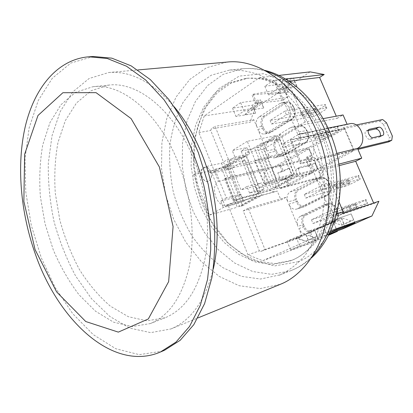<?xml version="1.0" encoding="UTF-8"?>
<svg xmlns="http://www.w3.org/2000/svg" width="413" height="413" viewBox="0 0 413 413"><rect width="100%" height="100%" fill="white"/><g stroke="black" fill="none" stroke-linecap="round" stroke-linejoin="round"><path stroke-width="0.31" stroke-dasharray="2.06 1.55" d="M339.14 165.639L318.449 171.07L337.385 215.937L373.868 203.578L373.641 203.057M291.315 139.475L340.735 129.243L339.811 129.765L290.38 140.028L291.315 139.475L301.284 163.254L357.952 149.398M294.381 80.711L296.802 86.415L277.329 88.898L268.398 94.83L288.067 92.104L285.848 86.343L294.381 80.711L291.671 81.046L285.868 87.861L277.288 93.508L288.238 91.996M296.802 86.415L285.868 87.861M341.608 218.281L331.236 221.858L341.572 225.142L344.127 224.233L341.608 218.281L322.775 224.796L332.599 220.274L351.189 213.898L353.554 220L351.004 220.903L340.658 217.532L350.998 213.986M331.236 221.858L340.658 217.532M309.796 230.764L339.76 220.108L333.792 222.834L308.594 231.321L309.796 230.764L313.508 239.7L329.45 233.825M264.031 183.754L254.697 160.998L304.438 149.754L307.84 147.833L258.115 158.984L267.51 181.839L264.031 183.754L313.348 170.92L316.802 169.082L321.866 167.771L312.951 146.687L307.84 147.833L339.811 129.765L344.876 128.717L354.287 150.564L349.274 151.788L353.363 149.614L357.601 148.587M267.51 181.839L316.802 169.082L349.274 151.788L300.334 163.78L290.38 140.028M301.284 163.254L300.334 163.78M254.697 160.998L258.115 158.984M286.126 79.229L285.584 79.126L280.959 82.223L299.234 125.531L337.199 118.345L336.275 116.198M280.959 82.223L289.27 81.196M277.288 93.508L283.137 86.699L285.848 86.343M291.671 81.046L283.137 86.699M351.004 220.903L341.572 225.142M353.554 220L344.127 224.233M344.876 128.717L312.951 146.687M321.866 167.771L354.287 150.564M322.93 205.364L300.344 216.293L304.877 214.843L305.682 215.421C302.868 217.259 302.146 220.258 303.524 224.419L302.481 224.842C300.953 220.222 301.748 216.887 304.877 214.843L327.437 203.945L323.606 205.096C327.137 204.378 329.946 206.097 332.031 210.248L333.012 212.566C334.623 217.434 333.735 220.919 330.354 223.025L334.824 221.482L311.583 232.091C308.155 232.844 305.429 231.166 303.4 227.057L302.481 224.842L297.959 226.355L288.78 204.156C290.695 208.1 293.292 209.752 296.575 209.123L319.724 197.724C323.043 195.519 323.906 192.004 322.31 187.172L321.34 184.879C319.394 180.94 316.735 179.263 313.364 179.846L290.189 191.808C287.112 193.95 286.343 197.331 287.866 201.952L285.966 197.352L280.938 199.954L243.19 210.878L259.343 250.846L260.753 251.398L297.933 238.316L302.115 236.401L298.883 228.585C300.917 232.726 303.653 234.419 307.086 233.66L330.354 223.025M287.789 96.993L256.587 102.677L255.492 103.405L251.982 94.949L278.92 92.424L282.327 100.519L287.789 96.993L284.35 88.847L253.066 94.21L251.982 94.949M386.506 122.744L383.455 124.401L379.599 121.2L340.735 129.243L343.833 127.493L356.13 124.969M265.962 133.399L287.211 120.328C290.349 117.834 291.134 114.225 289.575 109.507L288.641 107.277L293.323 106.528L294.257 108.738C295.806 113.425 295.016 117.013 291.883 119.491L270.644 132.506L264.459 133.988C261.641 134.287 259.441 132.759 257.872 129.398L266.777 150.946C265.28 146.398 266.003 142.96 268.961 140.626L290.324 127.736L291.945 127.111C294.965 126.781 297.319 128.371 299.007 131.881L299.957 134.132L307.587 132.8L306.652 130.585C304.634 126.734 302.037 125.506 298.867 126.905L298.052 126.27L299.668 125.65C302.677 125.32 305.021 126.884 306.704 130.353L307.644 132.578C309.198 137.281 308.382 140.823 305.192 143.203L305.388 142.356C308.253 140.214 308.991 137.028 307.587 132.8M373.868 203.578L378.891 201.281M343.384 228.688L339.76 220.108M342.485 213.578L337.385 215.937M379.599 121.2L382.644 119.527M310.127 71.883L284.35 88.847M256.587 102.677L253.066 94.21M296.978 86.307L293.395 77.871L273.68 80.22L277.329 88.898M273.68 80.22L264.805 86.245L284.536 83.756L293.395 77.871M284.536 83.756L288.067 92.104M341.422 218.369L344.834 226.438M354.968 222.798L351.189 213.898M322.775 224.796L326.569 233.861L330.224 232.23M330.044 232.612L326.569 233.861M365.428 200.166L366.073 199.567L367.601 203.129L366.945 203.707L365.428 200.166L355.366 204.858L356.858 208.358L366.945 203.707M311.469 219.778L313.023 223.505L328.929 216.071L327.339 212.277L311.469 219.778L350.41 206.872L355.366 204.858M327.339 212.277L366.073 199.567M342.269 208.921L348.639 206.815L355.634 203.723L348.453 206.025L341.391 209.148L342.269 208.921L343.792 212.519L342.914 212.752L349.992 209.644L357.162 207.295L350.152 210.377L343.792 212.519M356.858 208.358L351.897 210.372L350.41 206.872M313.023 223.505L351.897 210.372M328.929 216.071L367.601 203.129M324.928 105.723L325.294 104.499L326.766 107.932L326.389 109.135L324.928 105.723L315.517 111.417L316.957 114.793L326.389 109.135M270.087 120.451L271.578 124.034L286.369 114.819L284.841 111.174L270.087 120.451L310.643 113.374L315.517 111.417M284.841 111.174L325.294 104.499M301.645 113.012L308.289 111.871C312.114 110.767 314.345 109.605 314.969 108.392L307.417 109.471C303.534 110.591 301.289 111.758 300.679 112.981L301.645 113.012L303.111 116.476L302.151 116.456C302.765 115.253 305.016 114.086 308.898 112.961L316.441 111.835C315.8 113.028 313.57 114.184 309.745 115.299L303.111 116.476M316.957 114.793L312.083 116.75L310.643 113.374M271.578 124.034L312.083 116.75M286.369 114.819L326.766 107.932M358.102 176.17L358.69 175.406L360.203 178.922L359.599 179.66L358.102 176.17L348.211 181.095L349.687 184.549L359.599 179.66M304.283 194.446L305.816 198.116L321.438 190.254L319.863 186.516L304.283 194.446L343.296 183.088L348.211 181.095M319.863 186.516L358.69 175.406M335.046 184.513L341.427 182.665C345.206 181.343 347.503 180.28 348.329 179.479L341.117 181.462C337.287 182.799 334.964 183.868 334.158 184.668L335.046 184.513L336.549 188.06L335.666 188.225C336.481 187.445 338.81 186.382 342.64 185.034L349.837 183.005C349 183.785 346.698 184.843 342.924 186.175L336.549 188.06M349.687 184.549L344.767 186.547L343.296 183.088M305.816 198.116L344.767 186.547M321.438 190.254L360.203 178.922M337.318 127.767L337.767 126.688L339.249 130.136L338.789 131.195L337.318 127.767L327.762 133.208L329.207 136.6L338.789 131.195M283.044 143.554L284.547 147.157L299.595 138.386L298.057 134.721L283.044 143.554L322.889 135.17L327.762 133.208M298.057 134.721L337.767 126.688M314.2 135.366L320.72 134.008C324.52 132.836 326.766 131.711 327.463 130.627L320.065 131.984C316.208 133.167 313.942 134.302 313.266 135.392L314.2 135.366L315.671 138.845L314.742 138.882C315.429 137.813 317.7 136.682 321.551 135.49L328.939 134.086C328.237 135.149 325.986 136.269 322.186 137.452L315.671 138.845M329.207 136.6L324.334 138.561L322.889 135.17M284.547 147.157L324.334 138.561M299.595 138.386L339.249 130.136M388.669 141.886L389.268 137.648L392.35 136.037M353.363 149.614L343.833 127.493M383.455 124.401L389.268 137.648M368.277 130.529L366.099 131.045C363.156 132.17 367.023 140.229 370.058 139.279L379.387 137.106L382.474 135.469M379.387 137.106L380.497 135.923M285.966 197.352L248.234 208.209L264.95 249.457L302.115 236.401M225.255 178.297L275.079 166.341L224.471 178.757L225.255 178.297L234.094 200.228L233.299 200.666L288.135 185.545L285.419 178.994L292.321 175.406L289.281 168.101L283.442 171.323L277.794 172.897L280.814 180.202L285.419 178.994M234.094 200.228L283.545 186.79L313.348 170.92L317.845 169.903L314.99 163.14L315.238 162.939L310.478 164.095L307.293 156.537L312.073 155.433L305.651 159.057L308.779 166.501L314.99 163.14M269.544 157.627L231.244 166.279L215.065 126.347L211.234 128.913L210.713 130.487L226.355 169.211L264.656 160.466L269.544 157.627L267.676 153.109C269.348 156.646 271.671 158.22 274.635 157.823L297.52 144.865C300.716 142.464 301.526 138.887 299.957 134.132M288.641 107.277C287.056 103.957 284.836 102.409 281.986 102.636L280.086 103.364L259.101 116.853C256.199 119.269 255.492 122.733 256.984 127.25L253.887 119.76L215.065 126.347M308.428 240.263L306.059 234.548L287.081 241.218L296.059 237.088L314.83 230.531L317.06 236.386L308.428 240.263L305.847 241.192L295.589 238.218L304.205 234.264L314.66 230.614M306.059 234.548L295.589 238.218M263.613 108.02L252.642 109.729L258.61 102.93L261.326 102.532L263.613 108.02L244.073 110.983L235.895 116.42L255.59 113.239L253.494 107.7L250.779 108.118L244.78 114.907L255.745 113.141M252.642 109.729L244.78 114.907M286.457 178.576L289.172 185.122L288.135 185.545M280.814 180.202L292.321 175.406M282.409 171.741L279.709 165.231L275.079 166.341L304.438 149.754L309.043 148.711L311.887 155.448M308.779 166.501L310.478 164.095M311.83 155.644L308.991 148.917L280.742 164.813L283.442 171.323M289.172 185.122L317.845 169.903M307.293 156.537L305.651 159.057M279.709 165.231L280.742 164.813M289.281 168.101L277.794 172.897M300.344 216.293C297.215 218.348 296.42 221.704 297.959 226.355M304.205 234.264L314.484 237.31L317.06 236.386M305.847 241.192L314.484 237.31M250.779 108.118L258.61 102.93M253.494 107.7L261.326 102.532M315.052 161.54L320.245 173.842L322.863 172.469L322.032 176.527L282.745 187.213L280.102 188.622L271.692 168.256L274.294 166.785L313.901 157.27L317.649 160.13L315.052 161.54L311.314 158.69L313.901 157.27M255.492 103.405L282.327 100.519M329.238 234.238L312.295 240.242L308.594 231.321M333.792 222.834L337.209 230.965M312.295 240.242L313.508 239.7M224.471 178.757L233.299 200.666M253.887 119.76L250.046 122.227L211.234 128.913M278.92 92.424L255.084 108.113L250.046 122.227M305.888 234.625L309.389 243.081L290.649 249.917L299.683 245.88L318.392 239.075L309.389 243.081M318.392 239.075L314.83 230.531M287.081 241.218L290.649 249.917M263.773 107.917L260.391 99.801L240.634 102.646L244.073 110.983M240.634 102.646L232.509 108.165L252.26 105.207L260.391 99.801M252.26 105.207L255.59 113.239M210.676 171.627C212.137 176.63 211.239 179.882 207.971 181.384C201.792 183.196 198.359 168.256 204.714 167.193C207.197 166.893 209.184 168.37 210.676 171.627M210.795 171.601C209.303 168.344 207.316 166.867 204.833 167.167C198.477 168.23 201.911 183.166 208.09 181.359C211.358 179.856 212.256 176.604 210.795 171.601M264.95 249.457L260.753 251.398M248.234 208.209L243.19 210.878M339.156 202.241L324.582 167.828L338.913 164.1M324.582 167.828L318.449 171.07M323.286 118.608L305.166 121.974L287.391 79.998M305.166 121.974L299.234 125.531M337.199 118.345L343.074 114.933M231.244 166.279L226.355 169.211M308.697 160.229C319.662 154.503 311.954 130.529 300.215 133.719L297.892 134.561L275.285 80.865L259.359 77.639L204.234 115.95L198.87 132.547L218.462 181.338C209.505 186.454 217.093 208.307 226.737 205.039L227.811 204.631L247.965 254.831L262.709 260.722L324.329 233.046L332.031 215.653L308.697 160.229L336.827 153.399M332.031 215.653L336.776 214.063M297.933 238.316L311.041 243.056L328.753 235.188M262.709 260.722L311.041 243.056M247.965 254.831L259.343 250.846M264.656 160.466L268.295 169.294C259.328 174.219 266.566 194.647 276.183 191.42L277.252 191.018L280.938 199.954M218.462 181.338L268.295 169.294M198.87 132.547L210.713 130.487M285.584 79.126L285.884 79.089M349.532 123.792L347.245 124.592L347.106 124.277M232.509 108.165L235.895 116.42M296.059 237.088L299.683 245.88M264.805 86.245L268.398 94.83M332.599 220.274L336.461 229.447M204.234 115.95L255.084 108.113M259.359 77.639L278.961 75.414M297.892 134.561L347.245 124.592M275.285 80.865L286.581 79.502M227.811 204.631L277.252 191.018M324.329 233.046L330.947 230.676M226.851 62.1L206.546 67.711L189.732 79.482L176.103 96.983L166.682 118.846L161.906 142.635L161.509 168.478L165.644 194.838L173.723 219.339L185.762 242.095L201.425 261.765L219.267 276.431L239.132 285.719L260.252 288.579L280.412 284.289M280.355 274.779C289.57 270.241 297.912 263.654 305.372 255.012L314.742 239.545C319.708 227.62 322.981 214.507 324.566 200.212C325.088 185.499 323.761 170.662 320.591 155.691C316.389 140.988 310.628 127.281 303.302 114.577C295.233 102.744 286.23 92.765 276.297 84.644L260.84 75.507C250.242 71.459 239.829 69.642 229.602 70.04L211.234 75.218L195.468 86.343L183.052 102.388C176.568 115.119 172.206 129.176 169.975 144.571C168.984 160.358 170.12 176.248 173.377 192.236C177.786 207.951 184.038 222.602 192.128 236.195C201.146 248.863 211.446 259.379 223.03 267.738L241.404 276.338L260.505 279.033L280.355 274.779M266.493 71.408C258.306 68.868 250.304 67.99 242.488 68.764L223.18 74.345L207.687 85.491L195.478 101.34L187.022 120.792L182.572 142.681L182.205 165.871L185.835 189.226L193.274 211.662L204.198 232.116L218.152 249.555L234.558 262.993L252.658 271.517L271.532 274.351L290.081 270.938L292.394 270.03C299.823 266.912 306.606 262.172 312.749 255.812M298.191 261.749L274.562 265.936L250.737 259.643L229.122 244.284L211.606 221.858L199.577 194.668L193.965 165.164L195.303 135.903L203.681 109.538L218.684 88.754L239.241 76.1L263.504 73.7L288.826 82.719L311.954 102.858L329.579 131.995C352.96 183.971 334.814 248.414 298.191 261.749M193.888 159.526C174.828 110.767 137.803 81.201 108.733 85.109L91.211 90.679L76.534 102.899L65.337 120.586L57.99 142.454C55.017 158.644 54.124 175.654 55.311 193.48L59.844 220.108C64.665 237.661 71.201 254.14 79.446 269.544C88.547 284.005 98.821 296.188 110.266 306.09L128.314 316.694L146.956 320.839L165.086 317.773C184.528 309.776 197.765 290.427 204.796 259.736C210.733 229.757 206.768 191.937 193.888 159.526M178.215 162.768C191.25 195.839 195.395 234.393 189.603 264.862C182.716 296.044 169.598 315.62 150.244 323.585L132.191 326.549L113.606 322.186L95.594 311.278L79.069 294.836C69.007 281.537 60.406 266.545 53.267 249.87L45.022 223.696L40.376 196.655C39.096 178.555 39.885 161.297 42.745 144.865L49.916 122.682L60.943 104.742L75.471 92.357L92.884 86.735C121.799 82.817 158.922 113.012 178.215 162.768M213.387 268.548C205.426 300.38 191.26 320.519 170.894 328.96L150.673 332.63L129.899 328.159L109.832 316.461L91.49 298.682L75.677 276.075C66.565 259.065 59.348 240.877 54.031 221.518C49.901 201.864 47.996 182.391 48.316 163.099L52.028 135.763L60.205 111.562L72.698 91.975L89.12 78.501L108.784 72.512C130.751 70.695 152.562 82.12 174.209 106.786M93.323 56.488L70.943 62.988L52.353 78.196L38.295 100.421L29.137 127.901L24.986 158.922L25.766 191.875L31.274 225.255L41.223 257.64L55.218 287.618L72.776 313.766L93.24 334.628L115.764 348.727L139.227 354.648L162.237 351.189L164.477 350.281M271.692 168.256L311.314 158.69M280.102 188.622L319.409 177.895L320.245 173.842M307.055 166.186L297.138 168.71C294.108 169.924 297.597 177.368 300.71 176.325L310.509 173.713C313.441 172.551 310.106 165.293 307.055 166.186L309.657 164.777C312.703 163.884 316.053 171.163 313.126 172.324L303.328 174.921C300.22 175.964 296.72 168.499 299.745 167.291L309.657 164.777M322.032 176.527L319.409 177.895M322.863 172.469L317.649 160.13M310.256 173.806L312.873 172.417M321.422 135.139C343.859 185.246 326.714 247.341 291.619 260.324L289.487 261.192L272.694 264.465L255.549 262.079L239.044 254.496L224.047 242.385L211.26 226.577L201.245 207.961L194.435 187.512L191.131 166.207L191.518 145.077L195.654 125.165L203.449 107.54L214.657 93.24L228.812 83.276L245.239 78.501C272.745 74.738 305.739 97.463 321.422 135.139M271.356 188.886L292.776 177.358L275.45 135.753L254.671 148.313L271.356 188.886L258.042 192.484L264.046 189.221L249.586 193.093L265.043 184.621L247.263 141.308L275.45 135.753M240.505 156.878L221.554 168.339L237.243 207.249L256.762 196.743L240.505 156.878L226.995 159.8L221.482 163.176L206.836 166.382L193.449 174.684L209.494 215.08L237.243 207.249M293.932 259.447L291.8 260.314L275.017 263.592L257.877 261.233L241.383 253.685L226.396 241.626L213.619 225.87L203.619 207.321L196.825 186.929L193.537 165.69L193.94 144.622L198.09 124.767L205.901 107.189L217.114 92.93L231.27 82.987L247.697 78.222L261.697 78.547C271.289 80.592 280.716 84.613 289.972 90.602C298.94 97.685 307.065 106.415 314.35 116.791C320.963 127.937 326.172 139.992 329.982 152.949C334.571 172.686 334.809 192.804 330.792 210.857C327.39 222.4 322.641 232.576 316.549 241.373C309.827 249.209 302.29 255.234 293.932 259.447M209.494 215.08L223.304 207.507L237.754 203.501L243.438 200.413L240.903 194.156L226.417 198.008L214.868 169.268L229.494 165.974L226.995 159.8M243.438 200.413L256.762 196.743M265.043 184.621L292.776 177.358M193.449 174.684L221.554 168.339M247.263 141.308L232.302 150.59L246.974 147.575L241.156 151.137L243.722 157.42L229.081 160.611L240.944 189.887L255.44 186.113L258.042 192.484M241.156 151.137L254.671 148.313M243.722 157.42L249.571 153.904L246.974 147.575M229.081 160.611L234.93 157.048L232.302 150.59M234.93 157.048L249.571 153.904M221.482 163.176L223.96 169.304L229.494 165.974M206.836 166.382L209.339 172.634L223.96 169.304M226.417 198.008L220.764 201.167L223.304 207.507M220.764 201.167L235.25 197.285L237.754 203.501M264.046 189.221L261.414 182.804L255.44 186.113M240.903 194.156L235.25 197.285M249.586 193.093L246.922 186.542L240.944 189.887M209.339 172.634L214.868 169.268M246.922 186.542L261.414 182.804M257.077 147.813L277.851 135.278L295.14 176.738L273.726 188.245L257.077 147.813L260.061 147.188L276.669 187.456L273.726 188.245M223.954 167.797L242.911 156.362L259.132 196.092L239.612 206.583L223.954 167.797L226.938 167.126L242.555 205.751L239.612 206.583M242.555 205.751L262.074 195.282L245.895 155.716L242.911 156.362M262.074 195.282L259.132 196.092M245.895 155.716L226.938 167.126M276.669 187.456L298.072 175.974L280.835 134.69L277.851 135.278M298.072 175.974L295.14 176.738M280.835 134.69L260.061 147.188M226.871 164.214L240.567 198.08L225.276 206.464L211.962 173.248L226.871 164.214L245.121 160.167L258.61 193.186L243.309 201.472L230.191 169.067L245.121 160.167M230.191 169.067L211.962 173.248M243.309 201.472L225.276 206.464M258.61 193.186L240.567 198.08M259.503 187.693L245.327 153.032L261.697 143.115L276.307 178.478L259.503 187.693L277.536 182.933L263.582 149.155L279.942 139.398L294.309 173.847L277.536 182.933M294.309 173.847L276.307 178.478M279.942 139.398L261.697 143.115M263.582 149.155L245.327 153.032M321.34 184.879L328.867 182.737L329.827 185.009L322.31 187.172M299.007 131.881L306.652 130.585M287.211 120.328L291.976 119.46C295.14 117.085 295.961 113.513 294.448 108.748L289.575 109.507M348.453 206.025L349.992 209.644M354.808 203.934L356.336 207.517M348.639 206.815L350.152 210.377M307.417 109.471L308.898 112.961M314.05 108.361L315.522 111.809M308.289 111.871L309.745 115.299M341.117 181.462L342.64 185.034M347.493 179.629L349 183.166M341.427 182.665L342.924 186.175M320.065 131.984L321.551 135.49M326.575 130.653L328.056 134.117M320.72 134.008L322.186 137.452M370.058 139.279L373.161 137.622M366.429 130.936L368.768 129.656M288.78 204.156L296.353 201.9L295.445 199.716L287.866 201.952M298.883 228.585L304.443 226.634C306.405 230.526 308.981 231.987 312.166 231.012L312.001 231.92L307.478 233.5M257.872 129.398L262.565 128.531L261.682 126.404L256.984 127.25M266.777 150.946L274.511 149.274C273.019 144.777 273.752 141.375 276.71 139.062L298.052 126.27L290.324 127.736M297.52 144.865L305.192 143.203L282.337 156.068C279.374 156.465 277.061 154.916 275.399 151.416L274.511 149.274L275.533 148.866L276.421 151.003L267.676 153.109M315.057 162.954L317.917 169.733M303.524 224.419L304.443 226.634M312.166 231.012L334.995 220.547L334.824 221.482C338.206 219.38 339.094 215.916 337.488 211.084L333.012 212.566M323.606 205.096L328.113 203.676C331.639 202.953 334.442 204.657 336.518 208.782L336.688 208.735C334.484 204.543 331.624 202.855 328.113 203.676L327.437 203.945L328.258 204.543L305.682 215.421M334.995 220.547C338.035 218.658 338.83 215.54 337.39 211.198L337.664 211.038L336.518 208.782L332.031 210.248M307.086 233.66L312.001 231.92L334.845 221.471C338.278 219.479 339.218 215.999 337.664 211.038L336.688 208.735L336.419 208.901C334.329 204.874 331.608 203.423 328.258 204.543M337.39 211.198L336.419 208.901M290.189 191.808L297.783 189.67C294.712 191.797 293.932 195.148 295.445 199.716L296.482 199.293L297.386 201.477L296.353 201.9C298.253 205.793 300.84 207.424 304.118 206.789L297.257 208.849M297.386 201.477C299.322 205.307 301.857 206.696 304.99 205.633L304.835 206.505L327.225 195.452L304.835 206.505L296.575 209.123M312.378 180.233L320.922 177.781C324.282 177.198 326.931 178.85 328.867 182.737L328.779 182.892C326.714 178.937 324.04 177.569 320.751 178.777L319.936 178.168L297.783 189.67L298.584 190.259C295.822 192.174 295.119 195.184 296.482 199.293M304.99 205.633L327.401 194.549L327.266 195.437C330.627 193.351 331.541 189.866 329.997 184.978L329.827 185.009C331.407 189.784 330.539 193.263 327.225 195.452L319.724 197.724M320.751 178.777L298.584 190.259M327.401 194.549C330.385 192.577 331.164 189.448 329.739 185.158L329.997 184.978L329.037 182.711C326.982 178.746 324.277 177.1 320.922 177.781L313.364 179.846M329.739 185.158L328.779 182.892M294.448 108.748L294.221 108.996L293.323 106.528C291.748 103.229 289.534 101.691 286.684 101.923C288.842 101.19 291.119 102.729 293.514 106.539L294.448 108.748M264.459 133.988L269.142 133.089C266.323 133.394 264.129 131.871 262.565 128.531L263.587 128.123C265.466 131.83 267.892 133.017 270.861 131.69L270.737 132.475L269.142 133.089L270.737 132.475L291.976 119.46L292.089 118.665C294.903 116.435 295.615 113.208 294.221 108.996M293.292 106.791C291.289 102.966 288.728 101.804 285.615 103.291L284.789 102.646L286.684 101.923L281.986 102.636M270.861 131.69L292.089 118.665M285.615 103.291L264.625 116.693L263.809 116.068L284.789 102.646L280.086 103.364M264.625 116.693C262.012 118.851 261.372 121.954 262.704 125.991L261.682 126.404C260.2 121.918 260.908 118.469 263.809 116.068L259.101 116.853M262.704 125.991L263.587 128.123M298.867 126.905L277.515 139.671L276.71 139.062L268.961 140.626M277.515 139.671C274.851 141.752 274.191 144.813 275.533 148.866M275.889 157.332L283.659 155.551L283.793 154.741L305.388 142.356M276.421 151.003C278.316 154.741 280.773 155.985 283.793 154.741M300.71 176.325L303.328 174.921M297.474 168.592L300.081 167.167M355.634 203.723L357.162 207.295M341.391 209.148L342.914 212.752M314.969 108.392L316.441 111.835M300.679 112.981L302.151 116.456M348.329 179.479L349.837 183.005M334.158 184.668L335.666 188.225M327.463 130.627L328.939 134.086M313.266 135.392L314.742 138.882M366.099 131.045L369.036 129.439M379.63 137.018L382.717 135.381M315.238 162.939L318.098 169.707M309.229 148.701L312.073 155.433M274.635 157.823L283.659 155.551L305.264 143.177C308.49 140.9 309.347 137.364 307.824 132.573L306.885 130.353C304.257 126.332 301.851 124.762 299.668 125.65L291.945 127.111M300.215 133.719L328.134 128.097M226.737 205.039L276.183 191.42M242.488 68.764L229.602 70.04M291.253 270.494L279.209 275.244M311.35 257.986C305.61 263.122 299.373 267.103 292.636 269.932L290.081 270.938M241.244 68.904C248.863 67.985 256.607 68.455 264.485 70.308M150.244 323.585L165.086 317.773M92.884 86.735L108.733 85.109M170.894 328.96L197.904 317.938M108.784 72.512L137.844 69.947M297.138 168.71L299.745 167.291M310.509 173.713L313.126 172.324M247.697 78.222L245.239 78.501M291.8 260.314L289.487 261.192"/><path stroke-width="0.62" d="M373.641 203.057L355.681 161.297L339.14 165.639M336.275 116.198L319.61 77.458L289.27 81.196M329.45 233.825L343.384 228.688L371.922 216.014L378.891 201.281L342.485 213.578L343.244 211.89L339.156 202.241M356.13 124.969L382.644 119.527L386.506 122.744L392.35 136.037L391.761 140.281L388.669 141.886L357.952 149.398M285.884 79.089L324.205 74.5L310.127 71.883L278.961 75.414M324.205 74.5L319.61 77.458M344.834 226.438L345.144 227.171L330.044 232.612M330.224 232.23L336.461 229.447L354.968 222.798L345.144 227.171M357.601 148.587L391.761 140.281M369.511 129.248L378.866 127.225C381.834 126.44 385.551 134.302 382.717 135.381L373.161 137.622C370.131 138.567 366.243 130.482 369.186 129.362L368.768 129.656M380.497 135.923C380.533 131.995 378.964 129.651 375.794 128.892L368.277 130.529M375.794 128.892L378.866 127.225M337.209 230.965L337.375 231.357L329.238 234.238M338.913 164.1L361.736 158.169L355.681 161.297M287.391 79.998L287.154 79.435L286.126 79.229M347.106 124.277L343.074 114.933L323.286 118.608M361.736 158.169L357.508 148.375C368.298 142.913 361.06 120.704 349.532 123.792L328.134 128.097M336.827 153.399L357.508 148.375M336.776 214.063L343.244 211.89M328.753 235.188L337.375 231.357M286.581 79.502L287.154 79.435M330.947 230.676L371.922 216.014M197.904 317.938L280.391 284.294C300.117 276.576 318.191 254.274 325.129 226.118C332.429 198.323 329.156 160.383 316.518 131.153C297.628 86.095 258.92 58.166 226.851 62.1L137.844 69.947M312.749 255.812C333.859 234.011 342.785 192.19 332.764 152.371C322.77 112.548 295.238 80.261 266.493 71.408M174.209 106.786C185.241 120.038 194.492 135.892 201.962 154.348C216.908 191.281 221.063 235.111 213.387 268.548M35.064 249.586L56.607 291.893L85.759 321.536L118.309 332.124L148.313 318.97L168.649 281.625L173.083 226.53L159.372 166.981L131.071 118.572L96.053 92.651L62.895 92.713L37.97 115.501L24.641 154.256L23.861 201.394L35.064 249.586M158.045 352.991C111.402 370.497 58.161 319.714 35.425 254.31C20.48 212.432 16.36 165.19 25.291 126.419C34.403 87.99 57.324 59.358 88.769 56.798L107.246 58.491L126.517 66.219L145.758 80.07L164.038 99.776L180.398 124.649C190.078 143.461 197.873 163.662 203.779 185.246C208.405 207.145 210.718 228.673 210.713 249.829L207.553 279.431L200.315 305.315L189.541 326.435L175.943 342.129L160.285 352.082L158.045 352.991M160.285 352.082L164.477 350.281L180.161 340.327L193.79 324.68L204.59 303.632L211.864 277.861C214.822 258.657 215.488 238.249 213.862 216.639L208.214 184.172L198.385 152.722C189.939 132.764 180.006 114.922 168.592 99.197L150.332 79.611L131.097 65.837L111.82 58.161L93.323 56.488L88.769 56.798M264.485 70.308C296.622 77.881 326.234 110.921 336.425 151.747C346.626 192.566 336.094 235.895 311.35 257.986"/></g></svg>
